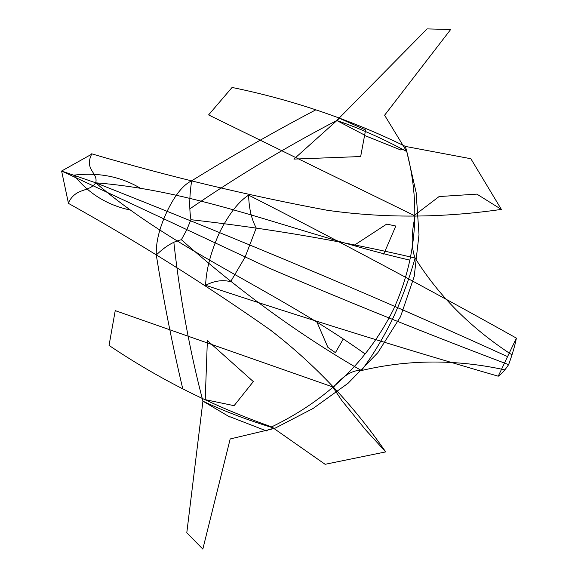 <?xml version="1.0" encoding="UTF-8"?>
<svg xmlns="http://www.w3.org/2000/svg" width="578" height="578" viewBox="0 0 578 578"><rect width="100%" height="100%" fill="white"/><g stroke="black" fill="none" stroke-linecap="round" stroke-linejoin="round"><path stroke-width="0.87" d="M508.207 364.487C432.431 335.789 357.255 305.834 268.423 267.802L61.608 171.03L95.738 182.829C88.745 192.72 75.906 187.2 68.37 202.943L61.608 171.03L91.606 154.232C84.092 170.048 98.361 172.562 95.738 182.829C201.903 191.022 300.603 234.906 409.788 260.129M393.452 309.49C417.143 257.289 421.131 202.936 405.424 146.429L470.86 158.733L501.364 209.402C441.867 218 383.828 218.289 327.242 210.276C247.752 195.458 169.224 176.637 91.642 153.806M415.105 215.948L208.586 114.921L232.081 87.459C292.287 99.763 350.066 119.415 405.424 146.429M360.65 156.544L293.906 159.102L339.423 118.28L365.672 129.999M182.785 388.886C172.374 344.864 163.545 300.228 156.291 254.97C155.814 242.276 159.434 227.696 167.158 211.23C175.04 194.974 183.212 184.83 191.665 180.806C232.566 155.511 273.979 131.835 315.906 109.791M248.612 195.126C248.959 208.253 251.495 219.207 256.227 227.999L245.072 257.188L230.615 281.696C222.689 279.6 214.351 280.8 205.595 285.294C206.238 269.355 210.876 251.784 219.517 232.573C228.859 214.077 238.555 201.592 248.612 195.126C339.098 241.171 428.356 288.834 516.392 338.123C514.976 345.536 512.375 354.401 508.589 364.725M191.665 180.806C189.389 195.682 189.143 208.644 190.928 219.698C269.803 228.642 344.531 241.416 415.091 258.026C438.781 296.001 471.084 328.29 512.007 354.885M190.928 219.698L186.68 230.001L181.369 239.733C239.827 291.493 299.852 335.096 361.423 370.541C408.538 359.408 456.353 359.191 504.861 369.877M333.441 387.253C343.686 375.288 353.014 369.71 361.423 370.541C372.709 355.506 383.106 338.311 392.614 318.948C401.703 299.325 409.195 279.022 415.091 258.026C411.196 247.738 411.218 233.7 415.156 215.926M413.704 215.876L439.099 196.556L476.778 194.129M476.807 194.085L501.364 209.402M129.862 209.951C107.067 205.038 88.427 193.435 73.941 175.141C98.549 172.215 120.657 176.55 140.259 188.161M190.025 208.73C237.804 175.987 286.724 146.581 336.786 120.513C358.859 127.948 382.181 138.301 406.768 151.566C402.931 149.059 400.995 148.56 400.959 150.085M173.877 242.579C179.931 297.302 189.62 350.167 202.929 401.161C223.809 411.088 247.745 420.148 274.745 428.356L313.132 408.444L348.115 383.236L377.868 352.659L400.554 316.628L414.202 276.479L418.999 234.625L416.124 192.51L406.768 151.566L384.601 115.224L450.667 29.5L427.12 28.9L336.786 120.513L364.299 134.927M364.328 135.368L400.951 150.056M205.595 285.294C302.706 317.474 400.243 347.775 498.229 376.206L516.392 338.123M360.658 156.559L365.599 129.963M353.815 245.534L386.747 224.062M395.764 226.128L383.734 254.139M386.747 224.098L395.785 226.027M393.387 309.62C367.702 360.939 327.126 400.027 271.66 426.889L325.118 464.3L385.692 451.902C352.891 404.535 314.396 363.858 270.193 329.872C205.356 284.354 137.99 242.117 68.088 203.174M333.434 387.181L115.232 310.632L109.047 345.413C159.022 379.146 213.231 406.298 271.66 426.889M253.309 381.588L207.372 340.529L205.219 399.651L234.169 405.691M156.291 254.97C165.163 246.474 173.523 241.394 181.369 239.733M332.364 386.393L341.822 400.518L364.812 428.883M364.783 428.934L385.692 451.902M507.368 356.532C362.572 290.575 228.44 235.398 95.738 182.829C173.74 250.064 274.629 289.361 365.058 353.909M266.92 431.101C266.74 430.032 269.348 429.122 274.745 428.356L230.181 438.962L202.827 549.1L186.795 532.757L202.929 401.161L229.748 417.013M230.087 416.81L266.906 431.094M498.229 376.206C501.22 374.371 504.688 370.512 508.64 364.631M253.33 381.581L234.083 405.684M317.127 322.466L327.914 347.414M335.45 352.594L343.289 338.946M327.936 347.407L335.399 352.631"/></g></svg>
